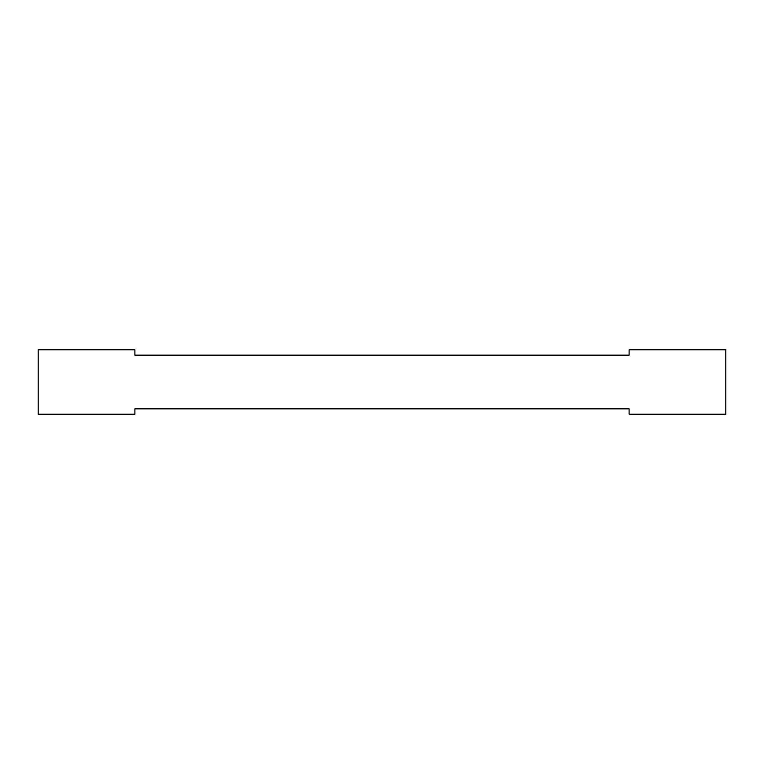 <?xml version="1.0" encoding="UTF-8"?>
<svg xmlns="http://www.w3.org/2000/svg" width="764" height="764" viewBox="0 0 764 764"><rect width="100%" height="100%" fill="white"/><g stroke="black" fill="none" stroke-linecap="round" stroke-linejoin="round"><path stroke-width="1.15" d="M134.894 408.855L629.106 408.855L629.106 414.231L725.8 414.231L725.8 349.769L629.106 349.769L629.106 355.145L134.894 355.145L134.894 349.769L38.2 349.769L38.2 414.231L134.894 414.231L134.894 408.855"/></g></svg>
